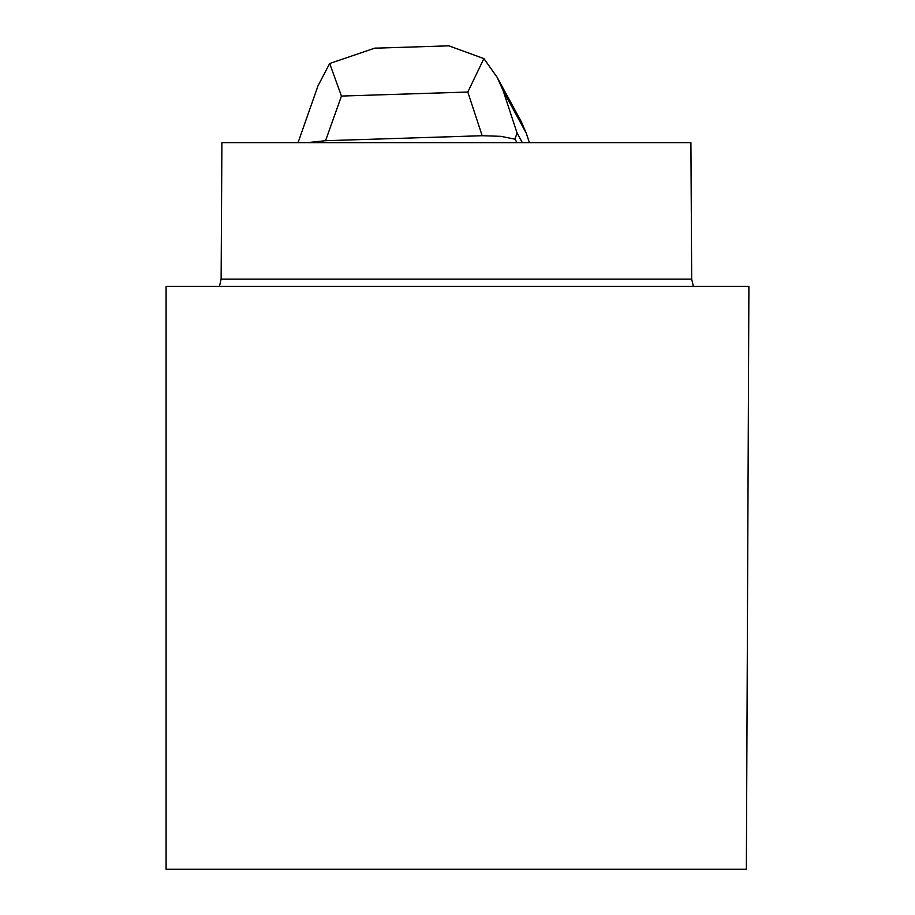 <?xml version="1.0" encoding="UTF-8"?>
<svg xmlns="http://www.w3.org/2000/svg" width="915" height="915" viewBox="0 0 915 915"><rect width="100%" height="100%" fill="white"/><g stroke="black" fill="none" stroke-linecap="round" stroke-linejoin="round"><path stroke-width="1.37" d="M691.683 279.121L221.121 279.121L221.899 142.637L690.905 142.637L691.683 279.121L693.364 286.441M746.365 869.25L166.095 869.25L166.095 286.441L748.905 286.441L746.365 869.25M219.44 286.441L221.121 279.121M298.05 142.637L317.963 85.93M497.097 77.226L521.436 121.947L526.159 133.007L503.17 90.757L517.044 132.938L522.328 142.637M517.044 132.938L515.031 139.16L516.918 142.637M378.593 48.072L374.898 48.095L329.686 63.501L341.444 96.064L325.568 140.704L307.303 142.637M329.686 63.501L317.963 85.907M515.031 139.16L500.882 136.335L482.171 135.717L467.805 92.038L483.898 58.594L448.636 45.75L445.765 45.933M325.568 140.704L482.171 135.717M526.159 133.007L529.419 142.637M503.17 90.757L497.165 77.329L483.898 58.594M467.805 92.038L341.444 96.064M374.898 48.198L448.636 45.841"/></g></svg>
